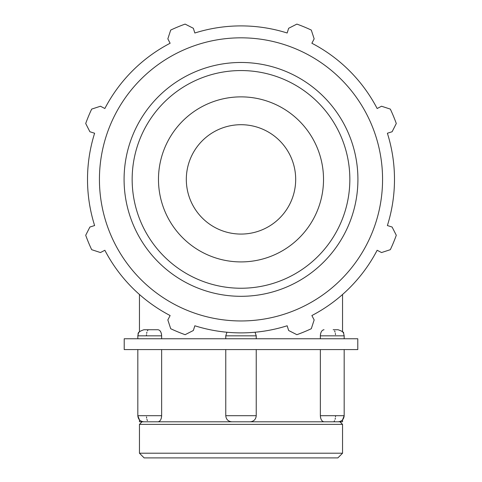 <?xml version="1.0" encoding="UTF-8"?>
<svg xmlns="http://www.w3.org/2000/svg" width="482" height="482" viewBox="0 0 482 482"><rect width="100%" height="100%" fill="white"/><g stroke="black" fill="none" stroke-linecap="round" stroke-linejoin="round"><path stroke-width="0.72" d="M335.508 334.671L335.364 333.411M335.098 332.182L334.592 330.881M323.85 329.742L323.44 329.821M322.651 330.2L321.91 330.893M321.084 332.243L320.669 333.411M320.428 334.689L320.361 335.803M333.152 329.736L338.081 329.736C342.292 331.242 344.13 332.411 343.594 333.231L344.178 335.827L343.576 333.189L342.545 331.682L342.545 294.49M161.566 334.653L161.331 333.411M160.886 332.182L159.994 330.779M147.872 330.224L147.42 330.863M146.896 332.2L146.636 333.411M146.492 334.671L146.45 335.827M157.976 329.736L143.919 329.736L157.976 329.736C160.163 330.092 161.38 332.122 161.639 335.827L161.639 338.762M320.361 338.762L320.361 335.827C320.62 332.128 321.837 330.098 324.024 329.736M160.916 419.286L161.331 418.117M161.572 416.846L161.639 415.707C161.38 419.406 160.163 421.437 157.976 421.798L338.081 421.798C341.786 421.437 343.817 419.406 344.178 415.707L320.361 415.707L320.361 349.589M146.492 416.864L146.636 418.123M146.902 419.346L147.408 420.653M161.639 349.589L161.639 415.707L137.822 415.707L139.455 419.852L139.455 421.798L148.848 421.798M333.152 421.798L342.545 421.798L342.545 419.852L344.178 415.707L344.178 349.589M225.769 415.707L256.231 415.707C255.87 419.406 253.839 421.437 250.14 421.798L231.872 421.798C228.161 421.437 226.13 419.406 225.769 415.707L225.769 349.589M137.822 349.589L137.822 415.707C138.183 419.406 140.214 421.437 143.919 421.798L157.976 421.798M142.033 421.798L139.455 424.377L342.545 424.377L339.967 421.798L324.024 421.798C321.837 421.437 320.62 419.406 320.361 415.707M137.822 338.762L137.822 335.827C138.997 334.002 135.611 332.604 143.919 329.736L148.848 329.736M334.128 421.31L334.58 420.672M335.104 419.328L335.364 418.123M335.508 416.864L335.55 415.707M320.434 416.882L320.669 418.117M357.783 349.589L124.217 349.589L124.217 338.762L357.783 338.762L357.783 349.589M387.383 133.237L392.107 131.749L396.294 123.506A165.043 165.043 0 0 0 390.324 109.101L381.539 106.233L377.147 108.516A153.487 153.487 0 0 0 311.872 43.247L314.162 38.855L311.294 30.071A165.043 165.043 0 0 0 296.882 24.1L288.646 28.287L287.158 33.005A153.487 153.487 0 0 0 194.842 33.005L193.354 28.287L185.118 24.1A165.043 165.043 0 0 0 170.706 30.071L167.838 38.855L170.128 43.247A153.487 153.487 0 0 0 104.853 108.516L100.461 106.233L91.676 109.101A165.043 165.043 0 0 0 85.706 123.506L89.893 131.749L94.617 133.237A153.487 153.487 0 0 0 94.617 225.546L89.893 227.034L85.706 235.276A165.043 165.043 0 0 0 91.676 249.682L100.461 252.55L104.853 250.266A153.487 153.487 0 0 0 170.128 315.541L167.838 319.928L170.706 328.718A165.043 165.043 0 0 0 185.118 334.683L193.354 330.501L194.842 325.778A153.487 153.487 0 0 0 287.158 325.778L288.646 330.501L296.882 334.683A165.043 165.043 0 0 0 311.294 328.718L314.162 319.928L311.872 315.541A153.487 153.487 0 0 0 377.147 250.266L381.539 252.55L390.324 249.682A165.043 165.043 0 0 0 396.294 235.276L392.107 227.034L387.383 225.546A153.487 153.487 0 0 0 387.383 133.237M241 320.958A141.563 141.563 0 0 0 363.597 108.607A141.563 141.563 0 0 0 118.403 108.607A141.563 141.563 0 0 0 241 320.958M241 261.913A82.518 82.518 0 0 0 312.463 138.129A82.518 82.518 0 0 0 169.537 138.129A82.518 82.518 0 0 0 241 261.913M241 234.071A54.677 54.677 0 0 0 288.357 152.053A54.677 54.677 0 0 0 193.643 152.053A54.677 54.677 0 0 0 241 234.071M342.545 453.213L139.455 453.213L144.136 457.9L337.864 457.9L342.545 453.213L342.545 424.377M225.769 338.762L225.769 335.827L256.231 335.827L255.062 332.237M320.361 335.827L344.178 335.827L344.178 338.762M139.455 294.49L139.455 331.682L138.406 333.231L137.822 335.827L161.639 335.827M241 296.31A116.921 116.921 0 0 0 342.256 120.934A116.921 116.921 0 0 0 139.744 120.934A116.921 116.921 0 0 0 241 296.31M241 288.242A108.848 108.848 0 0 1 146.739 124.971A108.848 108.848 0 0 1 335.261 124.971A108.848 108.848 0 0 1 241 288.242M225.769 335.827L226.938 332.237M256.231 338.762L256.231 335.827M256.231 415.707L256.231 349.589M139.455 424.377L139.455 453.213"/></g></svg>
